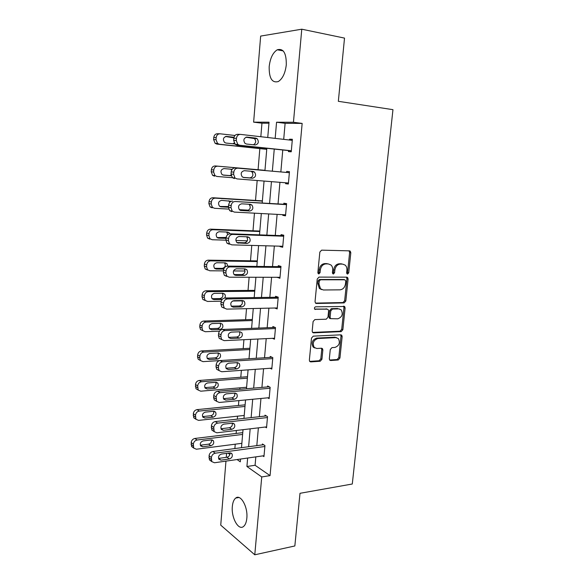 <?xml version="1.0" encoding="UTF-8"?>
<svg xmlns="http://www.w3.org/2000/svg" width="584" height="584" viewBox="0 0 584 584"><rect width="100%" height="100%" fill="white"/><g stroke="black" fill="none" stroke-linecap="round" stroke-linejoin="round"><path stroke-width="0.88" d="M347.553 274.115L348.743 272.801L350.809 252.777L350.269 251.156L349.495 250.85L321.623 250.156L319.842 252.062L317.849 272.626L318.827 273.976L320.068 272.64L320.324 269.99C320.996 266.253 322.879 264.224 325.967 263.888L328.31 263.917L331.018 265.019C332.289 266.282 332.844 267.976 332.683 270.093L332.42 272.706L333.369 274.049L334.581 272.721L334.844 270.107C335.515 266.413 337.355 264.406 340.37 264.077L342.662 264.107L345.232 265.143C346.509 266.384 347.064 268.078 346.896 270.202L346.633 272.794L347.553 274.115M346.823 273.692L347.568 272.502L349.626 252.514L349.013 250.835M318.083 273.582L318.922 272.327L319.178 269.691L320.324 269.99M332.632 273.641L333.42 272.414L333.683 269.808L334.844 270.107M232.337 506.474C232.731 502.342 233.863 499.532 235.746 498.05C240.644 493.779 248.076 506.963 246.828 518.22C246.426 522.308 245.302 525.074 243.47 526.534C238.374 530.849 231.125 517.439 232.337 506.474M269.18 66.642C270.151 58.276 272.845 52.655 277.254 49.786C283.423 48.129 286.437 53.151 286.291 64.839C285.262 73.19 282.598 78.76 278.305 81.548C272.049 83.213 269.012 78.241 269.18 66.642M329.332 358.788L329.726 360.146L330.668 360.518L338.253 359.992L339.932 358.072L342.151 336.588L341.735 335.179L340.844 334.829L313.25 336.143L311.498 338.099L309.359 360.138L309.739 361.489L310.739 361.89L320.207 361.24L321.93 359.291L322.857 349.977L322.456 348.604L321.507 348.217L316.82 348.495L314.214 347.436C312.228 343.166 313.425 340.195 317.798 338.53L335.961 337.625L338.37 338.574C340.384 342.757 339.253 345.713 334.961 347.436L331.975 347.611L330.274 349.539L329.332 358.788M268.954 123.231L261.953 123.195L253.631 122.151L260.654 36.084L301.775 29.2L344.516 38.106L338.34 101.309L392.959 109.668L352.291 484.005L300.001 493.305L294.847 545.96L254.777 554.8L220.737 525.147L225.957 461.126M301.775 29.2L293.453 122.275L276.56 122.224L275.173 138.371M255.821 456.87L255.084 465.273L270.056 475.617L302.154 123.407L293.453 122.275M270.056 475.617L261.741 476.938L254.777 554.8M344.129 302.913L345.823 301.03L348.101 279.035L347.597 277.488L346.786 277.159L318.995 277.108L317.229 279.028L315.039 301.607L315.499 303.096L316.433 303.476L344.129 302.913L342.976 302.556L344.662 300.672L346.925 278.721L346.414 277.159M345.108 307.98L342.859 329.719L341.18 331.617L313.572 332.858L312.601 332.464L312.177 331.048L313.104 321.529L314.864 319.579L326.23 319.2L327.96 317.28L328.588 311.009L328.135 309.535L327.23 309.17L314.718 309.199C314.148 308.045 314.455 307.25 315.637 306.812L344.648 306.498L345.108 307.98L343.954 307.615L341.713 329.31L342.859 329.719M302.154 123.407L285.109 123.319L283.707 139.35M282.773 149.986L280.846 171.93M279.933 182.317L278.042 203.874M277.115 214.372L275.268 235.425M274.341 246.025L272.531 266.581M271.596 277.283L269.83 297.344M268.881 308.148L267.165 327.733M266.209 338.625L264.53 357.751M263.567 368.738L261.924 387.404M260.953 398.478L259.354 416.691M258.376 427.853L256.814 445.636M288.532 150.599L288.438 151.628L291.241 151.796L292.358 139.291L289.547 139.196L289.474 140.014M285.671 182.77L285.591 183.69L288.357 184.018L289.46 171.674L286.678 171.411L286.591 172.433M282.831 214.678L282.773 215.343L285.51 215.839L286.598 203.648L283.853 203.217L283.758 204.232M280.028 246.178L279.991 246.609L282.692 247.258L283.773 235.221L281.057 234.629L280.97 235.629M277.261 277.291L279.918 278.283L280.984 266.399L278.298 265.647L278.21 266.64M274.641 308.009L277.174 308.929L278.225 297.183L275.575 296.285L275.487 297.263M272.421 338.333L274.465 339.194L275.502 327.595L272.881 326.551L272.794 327.514M270.085 368.263L271.794 369.088L272.816 357.634L270.224 356.444L270.137 357.393M267.684 397.828L269.144 398.624L270.158 387.309L267.596 385.973L267.508 386.915M265.26 427.028L266.538 427.802L267.538 416.618L264.997 415.151L264.917 416.078M262.829 455.878L263.953 456.622L264.946 445.577L262.435 443.979L262.355 444.891M261.953 123.195L260.829 136.722M259.836 148.621L258.084 169.71M257.179 180.507L255.522 200.443M254.463 213.167L252.996 230.797M251.777 245.411L250.499 260.785M249.127 277.239L248.032 290.423M246.514 308.666L245.594 319.703M243.929 339.691L243.185 348.641M241.374 370.336L240.798 377.242M239.922 387.834L239.798 389.324M238.856 400.595L238.447 405.5M237.557 416.173L237.316 419.122M236.367 430.474L236.118 433.438M235.228 444.183L234.863 448.563M314.272 347.502L313.747 347.531M226.271 457.345L226.592 453.352M267.742 137.517L269.041 122.195L253.631 122.151M237.067 459.542L240.294 461.82L240.528 459.053M241.491 447.68L243.017 429.685M243.973 418.392L245.528 399.952M246.477 388.747L248.076 369.854M249.799 349.517L203.707 352.094C201.56 352.444 200.29 353.787 199.903 356.123L199.757 358.036L200.451 360.518L202.984 361.642L249.018 358.729L250.66 339.37M251.594 328.339L253.273 308.505M254.193 297.57L255.916 277.254M256.836 266.413L258.595 245.594M259.508 234.856L261.311 213.532M262.209 202.896L264.056 181.055M264.946 170.528L266.83 148.292M228.016 453.162L229.892 454.483M247.645 458.038L246.915 466.492L261.741 476.938M274.254 149.081L272.348 171.178M271.451 181.646L269.574 203.356M268.669 213.927L266.844 235.118M265.924 245.798L264.143 266.494M263.216 277.269L261.471 297.468M260.537 308.337L258.836 328.062M257.894 339.027L256.237 358.277M255.281 369.329L253.668 388.119M252.704 399.266L251.127 417.604M250.164 428.831L248.623 446.724M285.109 123.319L276.56 122.224M255.084 465.273L246.915 466.492M289.547 139.196L292.336 139.518M285.591 183.69L288.365 183.909M282.773 215.343L285.539 215.489M279.991 246.609L282.744 246.682M277.247 277.48L279.991 277.48M333.683 269.808C334.355 266.122 336.194 264.121 339.202 263.793L341.494 263.822M319.178 269.691C319.849 265.961 321.733 263.932 324.813 263.596L327.157 263.632M315.506 303.103L342.976 302.556M345.779 281.101L344.852 279.787L320.47 279.794L319.236 281.138L318.966 283.912L320.521 288.81L323.397 289.993L340.041 289.839C343.02 289.452 344.837 287.445 345.494 283.817L345.779 281.101M344.107 279.583L344.852 279.787M321.66 289.613L319.382 288.474L317.827 283.583L318.097 280.809L319.331 279.473L343.691 279.473M312.571 332.427L340.034 331.208L341.713 329.31M326.872 309.053L314.615 309.082M337.808 318.806C342.188 317.09 343.297 314.09 341.129 309.797L338.815 308.878L332.464 309.038L330.741 310.951L330.113 317.207L330.551 318.66L337.808 318.806M339.275 308.899L338.815 308.878M330.449 318.623L329.412 318.265L328.974 316.82L329.595 310.571L331.318 308.666L337.669 308.505M343.954 307.615L343.523 306.169M336.625 337.661L334.822 337.194L335.961 337.625M314.856 347.984L313.097 346.984C311.119 342.72 312.316 339.757 316.681 338.092L334.822 337.194M309.673 361.408L319.098 360.759L320.813 358.817L321.74 349.524L321.404 348.225M329.639 360.036L337.121 359.525L338.8 357.612L341.005 336.165L340.662 334.836M266.749 149.219L219.343 144.226L217.533 143.445L216.029 139.671L216.182 137.576C216.598 135.065 217.912 133.809 220.124 133.802L234.958 135.488M266.742 149.343L216.919 144.102L215.116 143.321L213.62 139.569L213.773 137.488C214.182 134.992 215.489 133.736 217.701 133.736L219.591 133.787M232.848 143.781L234.155 143.014M233.87 137.853L225.497 136.495M233.994 137.255L226.468 136.408C223.227 137.298 222.592 139.306 224.548 142.438L225.957 143.043L234.812 143.971M291.328 150.752L239.666 145.263L237.805 144.452L236.279 140.51L236.454 138.328C236.892 135.707 238.25 134.393 240.528 134.393L292.263 140.335M239.98 134.371L237.878 134.313C235.607 134.32 234.257 135.627 233.826 138.233L233.651 140.401L235.177 144.321L237.024 145.131L291.321 150.891M246.47 144.029L245.024 143.401C243.024 140.131 243.696 138.036 247.025 137.109L255.792 138.101L257.157 138.685C259.172 141.919 258.529 144.014 255.223 144.971L246.47 144.029M246.003 137.203L254.456 138.59C256.354 141.175 256.011 143.233 253.412 144.781M264.968 170.324L215.292 165.944C213.094 165.995 211.788 167.258 211.386 169.732L211.233 171.784L212.569 175.317L214.525 176.178M232.403 177.704L216.919 176.47L214.956 175.602L213.62 172.054L213.773 169.995C214.175 167.506 215.489 166.236 217.693 166.177L264.968 170.345M222.862 175.003L229.548 175.55L231.082 175.178M231.76 169.951L230.483 169.156M232.191 169.302L224.001 168.593C220.854 169.47 220.175 171.433 221.978 174.477L223.504 175.142L231.213 175.769M262.384 200.874L212.912 197.742C210.722 197.852 209.43 199.129 209.028 201.575L208.875 203.597L210.072 206.918L212.16 207.846M228.68 209.087L214.525 208.298L212.43 207.371L211.233 204.035L211.386 201.998C211.788 199.538 213.087 198.253 215.284 198.144L262.362 201.115M248.631 210.189L239.301 209.671M219.891 206.466L228.497 206.553M229.884 202.188L228.694 200.808M231.235 201.29L221.57 200.37C218.504 201.239 217.796 203.159 219.445 206.123L221.073 206.838L228.439 207.254M288.445 182.996L236.994 178.908L234.987 178.01L233.629 174.309L233.797 172.156C234.228 169.564 235.578 168.236 237.849 168.17L289.365 172.703M289.372 172.681L237.849 168.17M243.769 177.514L242.207 176.821C240.374 173.645 241.082 171.601 244.324 170.681L253.047 171.433L254.536 172.083C256.383 175.222 255.704 177.266 252.492 178.222L243.594 177.492M250.835 171.243L251.865 171.805C253.712 174.93 253.033 176.967 249.835 177.908L243.097 177.361M234.396 178.587L232.388 177.697L231.03 174.017L231.198 171.878C231.629 169.294 232.972 167.973 235.235 167.915M285.598 214.824L234.367 212.102L232.22 211.138L231.008 207.663L231.176 205.539C231.607 202.969 232.95 201.633 235.206 201.509L286.503 204.663M286.532 204.4L235.206 201.509M241.112 210.561L239.44 209.817C237.761 206.729 238.498 204.728 241.652 203.816L250.339 204.334L251.93 205.035C253.631 208.087 252.923 210.087 249.791 211.036L240.469 210.444M248.85 204.247L249.295 204.59C250.996 207.627 250.281 209.612 247.163 210.554L239.863 210.152M231.79 211.612L229.658 210.649L228.446 207.189L228.607 205.079C229.037 202.524 230.373 201.195 232.622 201.071M259.829 231.06L210.569 229.147C208.386 229.3 207.101 230.592 206.699 233.016L206.553 235.016L207.619 238.141L209.817 239.126M225.877 240.163L212.16 239.739L209.948 238.746L208.882 235.607L209.028 233.593C209.43 231.162 210.729 229.862 212.912 229.702L259.785 231.512M247.324 240.82L235.848 240.469M217.168 237.571L226.103 237.454M227.745 234.593L226.636 232.031M229.913 233.797L229.249 232.79L227.599 232.067L219.168 231.753C216.182 232.622 215.445 234.491 216.956 237.374L218.679 238.141L226.015 238.374M257.303 260.887L208.247 260.157C206.079 260.362 204.794 261.668 204.4 264.063L204.254 266.041L205.21 268.983L207.51 270.02M223.475 270.874L209.824 270.786L207.517 269.75L206.561 266.786L206.707 264.8C207.101 262.391 208.393 261.084 210.569 260.873L257.245 261.544M245.039 271.02L233.52 270.939M214.569 268.304L222.336 268.37C225.227 267.479 225.957 265.654 224.548 262.895L224.504 262.844M227.709 266.107L226.921 263.61L225.19 262.851L216.795 262.742C213.883 263.61 213.123 265.45 214.511 268.253L216.314 269.056L223.745 269.114M254.806 290.365L205.955 290.788C203.794 291.044 202.524 292.358 202.13 294.73L201.984 296.687L202.845 299.453L205.232 300.526M221.205 301.213L207.517 301.446L205.123 300.366L204.261 297.584L204.407 295.621C204.802 293.234 206.086 291.912 208.254 291.657L254.733 291.219M243.637 300.833L232.556 301.016M212.043 298.679L219.993 298.563C222.759 297.716 223.541 295.949 222.336 293.27M224.76 298.008C225.57 296.555 225.526 295.241 224.614 294.051L222.811 293.263L214.459 293.351C211.612 294.226 210.831 296.03 212.109 298.752L213.978 299.585L222.124 299.461M282.787 246.258L231.768 244.864L229.512 243.849L228.424 240.579L228.592 238.484C229.016 235.943 230.352 234.586 232.6 234.41L283.685 236.221M283.729 235.724L230.045 233.804L232.6 234.41M238.484 243.178L236.717 242.389C235.177 239.389 235.943 237.433 239.017 236.52L247.667 236.812L249.353 237.557C250.916 240.528 250.171 242.477 247.12 243.426L237.418 242.907M246.565 236.776L246.747 236.943C248.309 239.893 247.565 241.834 244.528 242.776L236.892 242.55M229.227 244.2L226.972 243.185L225.891 239.936L226.052 237.849C226.475 235.323 227.804 233.972 230.045 233.804M280.006 277.298L229.205 277.203L226.847 276.137L225.877 273.064L226.037 270.998C226.461 268.487 227.789 267.114 230.023 266.888L280.889 267.392M280.955 266.669L227.504 266.107L230.023 266.888M235.885 275.371L234.038 274.546C232.629 271.633 233.417 269.72 236.418 268.801L245.032 268.874L246.798 269.655C248.237 272.538 247.47 274.451 244.492 275.4L235.885 275.371L234.447 274.911M246.798 269.655L244.221 268.874C245.66 271.743 244.893 273.648 241.929 274.589L234.053 274.553M226.694 276.371L224.336 275.312L223.373 272.253L223.533 270.195C223.949 267.691 225.271 266.333 227.504 266.107M277.261 307.951L226.68 309.126L224.227 308.023L223.358 305.133L223.519 303.089C223.935 300.607 225.256 299.22 227.483 298.942L278.137 298.168M278.225 297.227L224.993 297.993L227.483 298.942M233.323 307.155L231.41 306.301C230.111 303.468 230.921 301.592 233.848 300.665L242.426 300.526L244.265 301.337C245.587 304.14 244.798 306.016 241.893 306.965L233.323 307.155L231.571 306.469M241.842 300.534C242.988 303.308 242.163 305.125 239.36 305.994L231.3 306.162M224.198 308.133L221.752 307.031L220.883 304.154L221.044 302.118C221.453 299.65 222.774 298.271 224.993 297.993M252.339 319.484L203.692 321.047C201.546 321.346 200.276 322.675 199.889 325.018L199.743 326.952L200.516 329.566L202.801 330.668M219.533 331.15L205.239 331.727L202.765 330.624L201.998 327.996L202.144 326.062C202.531 323.697 203.809 322.368 205.962 322.061L252.251 320.543M209.59 328.69L217.671 328.383C220.299 327.595 221.124 325.901 220.168 323.317M211.671 329.748L219.986 329.42C222.745 328.515 223.526 326.748 222.329 324.12L220.46 323.302L212.145 323.587C209.364 324.47 208.561 326.237 209.736 328.887L211.671 329.748L209.7 328.836M274.553 338.231L224.183 340.64L221.65 339.508L220.876 336.786L221.029 334.763C221.446 332.311 222.759 330.916 224.979 330.581L275.414 328.566M275.071 327.427L222.511 329.478L224.979 330.581M230.797 338.53L228.819 337.654C227.621 334.909 228.453 333.062 231.315 332.128L239.849 331.778L241.761 332.61C242.981 335.333 242.17 337.172 239.331 338.136L230.797 338.53L228.775 337.603M239.447 331.792C240.352 334.464 239.477 336.202 236.819 337.004L228.621 337.377M221.635 339.486L219.204 338.355L218.431 335.647L218.584 333.639C218.993 331.194 220.307 329.807 222.511 329.478M249.908 348.268L201.458 350.933C199.319 351.283 198.056 352.619 197.669 354.941L197.531 356.846L198.224 359.313L200.392 360.438M207.189 358.342L215.387 357.846C217.876 357.101 218.744 355.481 217.993 352.991M209.393 359.54L217.671 359.021C220.372 358.109 221.168 356.371 220.058 353.816L218.139 352.984L209.86 353.459C207.137 354.349 206.32 356.087 207.408 358.664L209.393 359.54L207.218 358.393M271.874 368.139L221.716 371.752L219.117 370.606L218.423 368.029L218.577 366.044C218.985 363.613 220.299 362.204 222.504 361.825L272.728 358.591M272.034 357.277L220.066 360.562L222.504 361.825M228.3 369.511L226.271 368.621C225.168 365.949 226.015 364.139 228.811 363.19L237.316 362.627L239.272 363.482C240.396 366.132 239.571 367.942 236.797 368.913L228.3 369.511L226.081 368.336M237.06 362.649C237.746 365.212 236.834 366.869 234.315 367.628L226.008 368.212M219.007 370.446L216.701 369.3L216 366.737L216.16 364.759C216.562 362.336 217.868 360.941 220.066 360.562M247.499 376.716L199.253 380.461C197.122 380.848 195.866 382.199 195.487 384.498L195.968 388.71L198.034 389.849M246.609 387.258L200.765 391.192L198.173 390.054L197.691 385.82C198.071 383.513 199.334 382.155 201.473 381.761L247.375 378.155M207.137 388.966L215.379 388.272C218.029 387.345 218.839 385.637 217.817 383.148L215.846 382.301L207.597 382.958C204.94 383.863 204.108 385.571 205.108 388.083L207.137 388.966L204.911 387.637L213.123 386.958C215.489 386.25 216.387 384.695 215.817 382.301M269.231 397.682L219.285 402.471L216.627 401.31L216.153 396.923C216.562 394.514 217.861 393.098 220.058 392.667L270.078 388.25M269.136 386.776L217.649 391.251L220.058 392.667M225.84 400.098L223.76 399.201C222.745 396.602 223.606 394.82 226.344 393.857L234.804 393.098L236.812 393.959C237.856 396.536 237.009 398.317 234.293 399.303L225.84 400.098L223.46 398.689M234.673 393.112C235.169 395.565 234.228 397.156 231.848 397.872L223.453 398.653M216.438 401.018L214.24 399.858L213.605 397.441L213.759 395.485C214.167 393.09 215.459 391.681 217.649 391.251M245.119 404.836L197.071 409.625C194.954 410.063 193.698 411.421 193.319 413.698L193.749 417.764L195.72 418.903M244.221 415.45L198.567 420.385L195.925 419.246L195.501 415.158C195.881 412.873 197.137 411.508 199.268 411.07L244.981 406.449M204.918 418.049L213.123 417.173C215.715 416.231 216.54 414.552 215.591 412.121L213.583 411.275L205.371 412.114C202.765 413.027 201.918 414.713 202.845 417.159L204.918 418.049L202.706 416.582L210.89 415.72C213.138 415.041 214.058 413.56 213.656 411.267M266.618 426.868L216.876 432.802L214.175 431.642L213.759 427.408C214.16 425.028 215.459 423.597 217.642 423.123L267.45 417.553M266.333 415.925L215.262 421.56L217.642 423.123M223.402 430.306L221.285 429.408C220.351 426.875 221.219 425.123 223.898 424.145L232.33 423.188L234.381 424.05C235.337 426.561 234.491 428.313 231.826 429.313L223.402 430.306L221.007 428.722L229.403 427.744C231.658 427.057 232.629 425.539 232.293 423.196M213.927 431.211L211.809 430.036L211.393 425.824C211.795 423.451 213.087 422.035 215.262 421.56M242.762 432.634L194.917 438.453C192.808 438.927 191.559 440.292 191.187 442.548L191.559 446.475L193.457 447.621M241.864 443.322L196.399 449.227L193.72 448.089L193.341 444.147C193.72 441.876 194.968 440.504 197.093 440.022L242.615 434.423M202.721 446.782L210.89 445.723C213.43 444.774 214.262 443.117 213.386 440.752L211.342 439.898L203.166 440.913C200.611 441.847 199.757 443.504 200.611 445.891L202.721 446.782L200.531 445.183L208.678 444.147C210.817 443.497 211.751 442.073 211.496 439.883M264.041 455.702L214.503 462.754L211.758 461.601L211.393 457.513C211.795 455.155 213.087 453.717 215.262 453.191L264.859 446.497M263.61 444.723L212.912 451.49L215.262 453.191M221 460.141L218.847 459.236C217.985 456.776 218.861 455.046 221.489 454.053L229.884 452.907L231.972 453.768C232.855 456.214 231.994 457.944 229.388 458.958L221 460.141L218.635 458.411L226.993 457.243C229.132 456.586 230.111 455.133 229.928 452.899M211.459 461.024L209.422 459.849L209.057 455.783C209.459 453.439 210.736 452.009 212.912 451.49M347.568 272.502L348.743 272.801M318.922 272.327L320.068 272.64M333.42 272.414L334.581 272.721M339.202 263.793L340.37 264.077M324.813 263.596L325.967 263.888M349.626 252.514L350.809 252.777M315.645 303.22L316.433 303.476M346.925 278.721L348.101 279.035M344.662 300.672L345.823 301.03M319.331 279.473L320.47 279.794M318.097 280.809L319.236 281.138M317.827 283.583L318.966 283.912M340.034 331.208L341.18 331.617M312.644 332.508L313.572 332.858M326.091 308.797L327.23 309.17M314.805 309.279L315.375 309.469M331.318 308.666L332.464 309.038M329.595 310.571L330.741 310.951M328.974 316.82L330.113 317.207M316.681 338.092L317.798 338.53M321.74 349.524L322.857 349.977M320.813 358.817L321.93 359.291M319.098 360.759L320.207 361.24M309.695 361.438L310.739 361.89M341.005 336.165L342.151 336.588M338.8 357.612L339.932 358.072M337.121 359.525L338.253 359.992M329.697 360.109L330.668 360.518M219.343 144.226L216.919 144.102M216.182 137.576L213.773 137.488M216.029 139.671L213.62 139.569M226.081 136.4L226.468 136.408M232.527 137.284L233.98 137.335M237.024 145.131L239.666 145.263M233.651 140.401L236.279 140.51M233.826 138.233L236.454 138.328M247.025 137.109L246.631 137.094M255.792 138.101L253.098 138.007M217.693 166.177L215.292 165.944M213.773 169.995L211.386 169.732M213.62 172.054L211.233 171.784M229.548 175.55L231.206 175.748M215.284 198.144L212.912 197.742M211.386 201.998L209.028 201.575M211.233 204.035L208.875 203.597M220.453 206.721L221.073 206.838M227.118 206.875L228.453 207.123M231.03 174.017L233.629 174.309M231.198 171.878L233.797 172.156M252.492 178.222L249.835 177.908M228.446 207.189L231.008 207.663M228.607 205.079L231.176 205.539M249.791 211.036L247.163 210.554M212.912 229.702L210.569 229.147M209.028 233.593L206.699 233.016M208.882 235.607L206.553 235.016M217.649 237.878L218.679 238.141M224.716 237.812L226.03 238.141M210.569 260.873L208.247 260.157M206.707 264.8L204.4 264.063M206.561 266.786L204.254 266.041M214.912 268.603L216.314 269.056M222.336 268.37L223.84 268.844M208.254 291.657L205.955 290.788M204.407 295.621L202.13 294.73M204.261 297.584L201.984 296.687M212.262 298.913L213.978 299.585M219.993 298.563L222.175 299.395M225.891 239.936L228.424 240.579M226.052 237.849L228.592 238.484M247.12 243.426L244.528 242.776M223.373 272.253L225.877 273.064M223.533 270.195L226.037 270.998M244.492 275.4L241.929 274.589M220.883 304.154L223.358 305.133M221.044 302.118L223.519 303.089M241.893 306.965L239.36 305.994M205.962 322.061L203.692 321.047M202.144 326.062L199.889 325.018M201.998 327.996L199.743 326.952M217.671 328.383L219.986 329.42M218.431 335.647L220.876 336.786M218.584 333.639L221.029 334.763M239.331 338.136L236.819 337.004M203.707 352.094L201.458 350.933M199.903 356.123L197.669 354.941M199.757 358.036L197.531 356.846M215.387 357.846L217.671 359.021M216 366.737L218.423 368.029M216.16 364.759L218.577 366.044M236.797 368.913L234.315 367.628M201.473 381.761L199.253 380.461M197.691 385.82L195.487 384.498M197.545 387.718L195.348 386.382M213.123 386.958L215.379 388.272M213.605 397.441L216 398.887M213.759 395.485L216.153 396.923M234.293 399.303L231.848 397.872M199.268 411.07L197.071 409.625M195.501 415.158L193.319 413.698M195.363 417.027L193.187 415.56M210.89 415.72L213.123 417.173M211.247 427.751L213.605 429.349M211.393 425.824L213.759 427.408M231.826 429.313L229.403 427.744M197.093 440.022L194.917 438.453M193.341 444.147L191.187 442.548M193.202 445.994L191.048 444.387M208.678 444.147L210.89 445.723M208.911 457.688L211.247 459.433M209.057 455.783L211.393 457.513M229.388 458.958L226.993 457.243M235.746 498.05L238.892 497.51M277.254 49.786L283.189 50.896M349.086 250.901L350.269 251.156M346.429 277.174L347.597 277.488M319.382 288.474L320.521 288.81M329.412 318.265L330.551 318.66M343.596 306.169L344.648 306.498M313.097 346.984L314.214 347.436M321.507 348.217L322.456 348.604M340.786 334.829L341.735 335.179M217.533 143.445L215.116 143.321M235.177 144.321L237.805 144.452M257.157 138.685L254.456 138.59M214.956 175.602L212.569 175.317M231.498 169.696L231.884 169.74M212.43 207.371L210.072 206.918M229.162 201.151L230.884 201.451M232.388 177.697L234.987 178.01M254.536 172.083L251.865 171.805M229.658 210.649L232.22 211.138M251.93 205.035L249.295 204.59M209.948 238.746L207.619 238.141M226.847 232.22L229.249 232.79M207.517 269.75L205.21 268.983M224.548 262.895L226.921 263.61M205.123 300.366L202.845 299.453M222.489 293.27L224.614 294.051M226.972 243.185L229.512 243.849M249.353 237.557L246.747 236.943M224.336 275.312L226.847 276.137M221.752 307.031L224.227 308.023M244.265 301.337L242.09 300.534M202.765 330.624L200.516 329.566M220.46 323.302L222.329 324.12M219.204 338.355L221.65 339.508M241.761 332.61L239.849 331.778M200.451 360.518L198.224 359.313M218.401 352.977L220.058 353.816M216.701 369.3L219.117 370.606M239.272 363.482L237.578 362.627M198.173 390.054L195.968 388.71M216.35 382.316L217.817 383.148M214.24 399.858L216.627 401.31M236.812 393.959L235.316 393.105M195.925 419.246L193.749 417.764M214.299 411.304L215.591 412.121M211.809 430.036L214.175 431.642M234.381 424.05L233.06 423.217M193.72 448.089L191.559 446.475M212.255 439.956L213.386 440.752M209.422 459.849L211.758 461.601M231.972 453.768L230.819 452.958"/></g></svg>

